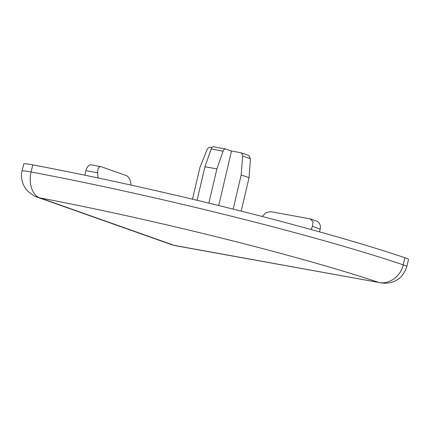 <?xml version="1.0" encoding="UTF-8"?>
<svg xmlns="http://www.w3.org/2000/svg" width="430" height="430" viewBox="0 0 430 430"><rect width="100%" height="100%" fill="white"/><g stroke="black" fill="none" stroke-linecap="round" stroke-linejoin="round"><path stroke-width="0.64" d="M218.72 205.535L231.501 151.032L225.798 149.017C224.702 148.726 223.783 149.463 223.052 151.231L216.865 168.979A26.391 1.978 -166.8 0 0 204.927 166.813L211.119 149.065C211.85 147.302 212.764 146.565 213.866 146.85M32.755 164.867L31.089 171.984C28.219 183.465 32.637 195.784 39.963 197.902L37.362 197.182C35.513 196.838 32.546 195.037 28.471 191.775C26.348 189.888 24.531 187.227 23.021 183.787C21.333 178.783 21.005 174.548 22.037 171.081L23.704 163.964A18.329 1.376 13.2 0 1 32.755 164.867A296.162 22.204 13.2 0 1 404.893 257.737A18.329 1.376 13.2 0 1 408.5 259.451L406.828 266.568A18.329 1.376 13.2 0 0 403.227 264.853L404.893 257.737M320.173 229.136L312.443 226.406L313.024 221.837L310.336 218.913L316.647 221.144A7.332 6.042 109.5 0 1 320.173 229.136L319.533 231.856M312.443 226.406L311.003 229.491M262.123 216.462L266.095 212.608L270.793 211.684L310.336 218.913M98.013 177.95L97.669 172.812L85.898 170.678A7.332 4.117 -79.7 0 1 91.128 164.851L101.082 166.684L126.549 175.687C128.946 177.004 130.419 179.966 130.973 184.583L131.005 185.083M85.898 170.678L84.839 175.193M101.082 166.684C98.749 166.324 97.615 168.367 97.669 172.812M248.997 177.81A26.391 1.978 -166.8 0 0 241.165 175.042L242.633 156.111C242.622 154.166 241.81 152.994 240.187 152.607L240.477 152.672C245.654 154.225 248.486 155.246 248.97 155.73L250.47 158.885L248.997 177.81L241.187 211.119M241.165 175.042L233.173 209.109M212.017 147.501L210.883 147.297C209.222 147.087 207.948 147.877 207.061 149.667L199.896 167.56L192.473 199.192M204.927 166.813L197.08 200.289M216.865 168.979L208.851 203.127M225.798 149.017L213.576 146.786M231.501 151.032L240.187 152.607M172.177 244.853L175.091 245.632L172.183 244.853M175.091 245.632L378.814 282.456C388.983 284.703 400.749 276.431 403.227 264.853A296.162 22.204 13.2 0 0 31.089 171.984A18.329 1.376 13.2 0 0 22.037 171.081M223.052 151.231A23.048 1.725 -166.8 0 0 216.446 149.919A23.048 1.725 -166.8 0 0 211.119 149.065M174.279 245.39L378.814 282.456A274.168 20.559 -166.8 0 0 39.963 197.902L174.279 245.39M250.47 158.885A23.048 1.725 -166.8 0 0 242.633 156.111M172.215 244.869L37.356 197.187M380.195 282.8L384.78 283.214C389.585 283.144 401.83 282.107 406.828 266.568"/></g></svg>
